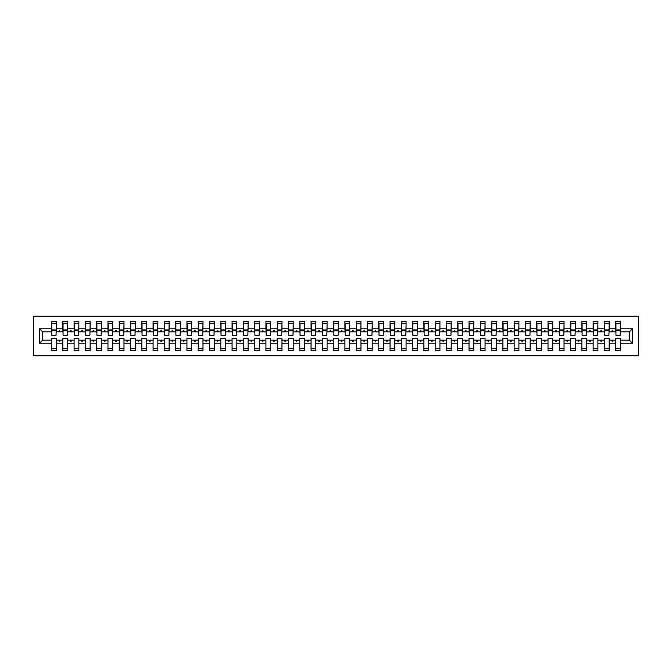 <?xml version="1.0" encoding="UTF-8"?>
<svg xmlns="http://www.w3.org/2000/svg" width="672" height="672" viewBox="0 0 672 672"><rect width="100%" height="100%" fill="white"/><g stroke="black" fill="none" stroke-linecap="round" stroke-linejoin="round"><path stroke-width="1.01" d="M33.6 355.748L638.4 355.748L638.4 316.252L33.6 316.252L33.6 355.748M632.419 343.224L629.37 340.175L629.37 331.825L632.419 328.776L632.419 343.224L620.458 343.224L620.458 338.486L615.72 338.486L615.72 340.175L609.176 340.175L609.176 338.486L604.439 338.486L604.439 340.175L597.895 340.175L597.895 338.486L593.149 338.486L593.149 340.175L586.606 340.175L586.606 338.486L581.868 338.486L581.868 340.175L575.324 340.175L575.324 338.486L570.587 338.486L570.587 340.175L564.043 340.175L564.043 338.486L559.306 338.486L559.306 340.175L552.754 340.175L552.754 338.486L548.016 338.486L548.016 340.175L541.472 340.175L541.472 338.486L536.735 338.486L536.735 340.175L530.191 340.175L530.191 338.486L525.454 338.486L525.454 340.175L518.91 340.175L518.91 338.486L514.164 338.486L514.164 340.175L507.62 340.175L507.62 338.486L502.883 338.486L502.883 340.175L496.339 340.175L496.339 338.486L491.602 338.486L491.602 340.175L485.058 340.175L485.058 338.486L480.32 338.486L480.32 340.175L473.768 340.175L473.768 338.486L469.031 338.486L469.031 340.175L462.487 340.175L462.487 338.486L457.75 338.486L457.75 340.175L451.206 340.175L451.206 338.486L446.468 338.486L446.468 340.175L439.925 340.175L439.925 338.486L435.179 338.486L435.179 340.175L428.635 340.175L428.635 338.486L423.898 338.486L423.898 340.175L417.354 340.175L417.354 338.486L412.616 338.486L412.616 340.175L406.073 340.175L406.073 338.486L401.335 338.486L401.335 340.175L394.792 340.175L394.792 338.486L390.046 338.486L390.046 340.175L383.502 340.175L383.502 338.486L378.764 338.486L378.764 340.175L372.221 340.175L372.221 338.486L367.483 338.486L367.483 340.175L360.94 340.175L360.94 338.486L356.194 338.486L356.194 340.175L349.65 340.175L349.65 338.486L344.912 338.486L344.912 340.175L338.369 340.175L338.369 338.486L333.631 338.486L333.631 340.175L327.088 340.175L327.088 338.486L322.35 338.486L322.35 340.175L315.806 340.175L315.806 338.486L311.06 338.486L311.06 340.175L304.517 340.175L304.517 338.486L299.779 338.486L299.779 340.175L293.236 340.175L293.236 338.486L288.498 338.486L288.498 340.175L281.954 340.175L281.954 338.486L277.208 338.486L277.208 340.175L270.665 340.175L270.665 338.486L265.927 338.486L265.927 340.175L259.384 340.175L259.384 338.486L254.646 338.486L254.646 340.175L248.102 340.175L248.102 338.486L243.365 338.486L243.365 340.175L236.821 340.175L236.821 338.486L232.075 338.486L232.075 340.175L225.532 340.175L225.532 338.486L220.794 338.486L220.794 340.175L214.25 340.175L214.25 338.486L209.513 338.486L209.513 340.175L202.969 340.175L202.969 338.486L198.232 338.486L198.232 340.175L191.68 340.175L191.68 338.486L186.942 338.486L186.942 340.175L180.398 340.175L180.398 338.486L175.661 338.486L175.661 340.175L169.117 340.175L169.117 338.486L164.38 338.486L164.38 340.175L157.836 340.175L157.836 338.486L153.09 338.486L153.09 340.175L146.546 340.175L146.546 338.486L141.809 338.486L141.809 340.175L135.265 340.175L135.265 338.486L130.528 338.486L130.528 340.175L123.984 340.175L123.984 338.486L119.246 338.486L119.246 340.175L112.694 340.175L112.694 338.486L107.957 338.486L107.957 340.175L101.413 340.175L101.413 338.486L96.676 338.486L96.676 340.175L90.132 340.175L90.132 338.486L85.394 338.486L85.394 340.175L78.851 340.175L78.851 338.486L74.105 338.486L74.105 340.175L67.561 340.175L67.561 338.486L62.824 338.486L62.824 340.175L56.28 340.175L56.28 350.666L51.542 350.666L51.542 340.175L42.63 340.175L39.581 343.224L39.581 328.776L42.63 331.825L42.63 340.175M620.458 343.224L620.458 350.666L615.72 350.666L615.72 340.175M629.37 331.825L620.458 331.825L620.458 321.334L615.72 321.334L615.72 328.776L609.176 328.776L608.95 333.514M615.947 333.514L615.72 328.776M615.72 343.224L609.176 343.224L609.176 350.666L604.439 350.666L604.439 340.175M609.176 328.776L609.176 321.334L604.439 321.334L604.439 328.776L597.895 328.776L597.668 333.514M604.666 333.514L604.439 328.776M604.439 343.224L597.895 343.224L597.895 350.666L593.149 350.666L593.149 340.175M597.895 328.776L597.895 321.334L593.149 321.334L593.149 328.776L586.606 328.776L586.379 333.514M593.376 333.514L593.149 328.776M593.149 343.224L586.606 343.224L586.606 350.666L581.868 350.666L581.868 340.175M586.606 328.776L586.606 321.334L581.868 321.334L581.868 328.776L575.324 328.776L575.098 333.514M582.095 333.514L581.868 328.776M581.868 343.224L575.324 343.224L575.324 350.666L570.587 350.666L570.587 340.175M575.324 328.776L575.324 321.334L570.587 321.334L570.587 328.776L564.043 328.776L563.816 333.514M570.814 333.514L570.587 328.776M570.587 343.224L564.043 343.224L564.043 350.666L559.306 350.666L559.306 340.175M564.043 328.776L564.043 321.334L559.306 321.334L559.306 328.776L552.754 328.776L552.535 333.514M559.524 333.514L559.306 328.776M559.306 343.224L552.754 343.224L552.754 350.666L548.016 350.666L548.016 340.175M552.754 328.776L552.754 321.334L548.016 321.334L548.016 328.776L541.472 328.776L541.246 333.514M548.243 333.514L548.016 328.776M548.016 343.224L541.472 343.224L541.472 350.666L536.735 350.666L536.735 340.175M541.472 328.776L541.472 321.334L536.735 321.334L536.735 328.776L530.191 328.776L529.964 333.514M536.962 333.514L536.735 328.776M536.735 343.224L530.191 343.224L530.191 350.666L525.454 350.666L525.454 340.175M530.191 328.776L530.191 321.334L525.454 321.334L525.454 328.776L518.91 328.776L518.683 333.514M525.68 333.514L525.454 328.776M525.454 343.224L518.91 343.224L518.91 350.666L514.164 350.666L514.164 340.175M518.91 328.776L518.91 321.334L514.164 321.334L514.164 328.776L507.62 328.776L507.394 333.514M514.391 333.514L514.164 328.776M514.164 343.224L507.62 343.224L507.62 350.666L502.883 350.666L502.883 340.175M507.62 328.776L507.62 321.334L502.883 321.334L502.883 328.776L496.339 328.776L496.112 333.514M503.11 333.514L502.883 328.776M502.883 343.224L496.339 343.224L496.339 350.666L491.602 350.666L491.602 340.175M496.339 328.776L496.339 321.334L491.602 321.334L491.602 328.776L485.058 328.776L484.831 333.514M491.828 333.514L491.602 328.776M491.602 343.224L485.058 343.224L485.058 350.666L480.32 350.666L480.32 340.175M485.058 328.776L485.058 321.334L480.32 321.334L480.32 328.776L473.768 328.776L473.55 333.514M480.539 333.514L480.32 328.776M480.32 343.224L473.768 343.224L473.768 350.666L469.031 350.666L469.031 340.175M473.768 328.776L473.768 321.334L469.031 321.334L469.031 328.776L462.487 328.776L462.26 333.514M469.258 333.514L469.031 328.776M469.031 343.224L462.487 343.224L462.487 350.666L457.75 350.666L457.75 340.175M462.487 328.776L462.487 321.334L457.75 321.334L457.75 328.776L451.206 328.776L450.979 333.514M457.976 333.514L457.75 328.776M457.75 343.224L451.206 343.224L451.206 350.666L446.468 350.666L446.468 340.175M451.206 328.776L451.206 321.334L446.468 321.334L446.468 328.776L439.925 328.776L439.698 333.514M446.695 333.514L446.468 328.776M446.468 343.224L439.925 343.224L439.925 350.666L435.179 350.666L435.179 340.175M439.925 328.776L439.925 321.334L435.179 321.334L435.179 328.776L428.635 328.776L428.408 333.514M435.406 333.514L435.179 328.776M435.179 343.224L428.635 343.224L428.635 350.666L423.898 350.666L423.898 340.175M428.635 328.776L428.635 321.334L423.898 321.334L423.898 328.776L417.354 328.776L417.127 333.514M424.124 333.514L423.898 328.776M423.898 343.224L417.354 343.224L417.354 350.666L412.616 350.666L412.616 340.175M417.354 328.776L417.354 321.334L412.616 321.334L412.616 328.776L406.073 328.776L405.846 333.514M412.843 333.514L412.616 328.776M412.616 343.224L406.073 343.224L406.073 350.666L401.335 350.666L401.335 340.175M406.073 328.776L406.073 321.334L401.335 321.334L401.335 328.776L394.792 328.776L394.565 333.514M401.554 333.514L401.335 328.776M401.335 343.224L394.792 343.224L394.792 350.666L390.046 350.666L390.046 340.175M394.792 328.776L394.792 321.334L390.046 321.334L390.046 328.776L383.502 328.776L383.275 333.514M390.272 333.514L390.046 328.776M390.046 343.224L383.502 343.224L383.502 350.666L378.764 350.666L378.764 340.175M383.502 328.776L383.502 321.334L378.764 321.334L378.764 328.776L372.221 328.776L371.994 333.514M378.991 333.514L378.764 328.776M378.764 343.224L372.221 343.224L372.221 350.666L367.483 350.666L367.483 340.175M372.221 328.776L372.221 321.334L367.483 321.334L367.483 328.776L360.94 328.776L360.713 333.514M367.71 333.514L367.483 328.776M367.483 343.224L360.94 343.224L360.94 350.666L356.194 350.666L356.194 340.175M360.94 328.776L360.94 321.334L356.194 321.334L356.194 328.776L349.65 328.776L349.432 333.514M356.42 333.514L356.194 328.776M356.194 343.224L349.65 343.224L349.65 350.666L344.912 350.666L344.912 340.175M349.65 328.776L349.65 321.334L344.912 321.334L344.912 328.776L338.369 328.776L338.142 333.514M345.139 333.514L344.912 328.776M344.912 343.224L338.369 343.224L338.369 350.666L333.631 350.666L333.631 340.175M338.369 328.776L338.369 321.334L333.631 321.334L333.631 328.776L327.088 328.776L326.861 333.514M333.858 333.514L333.631 328.776M333.631 343.224L327.088 343.224L327.088 350.666L322.35 350.666L322.35 340.175M327.088 328.776L327.088 321.334L322.35 321.334L322.35 328.776L315.806 328.776L315.58 333.514M322.568 333.514L322.35 328.776M322.35 343.224L315.806 343.224L315.806 350.666L311.06 350.666L311.06 340.175M315.806 328.776L315.806 321.334L311.06 321.334L311.06 328.776L304.517 328.776L304.29 333.514M311.287 333.514L311.06 328.776M311.06 343.224L304.517 343.224L304.517 350.666L299.779 350.666L299.779 340.175M304.517 328.776L304.517 321.334L299.779 321.334L299.779 328.776L293.236 328.776L293.009 333.514M300.006 333.514L299.779 328.776M299.779 343.224L293.236 343.224L293.236 350.666L288.498 350.666L288.498 340.175M293.236 328.776L293.236 321.334L288.498 321.334L288.498 328.776L281.954 328.776L281.728 333.514M288.725 333.514L288.498 328.776M288.498 343.224L281.954 343.224L281.954 350.666L277.208 350.666L277.208 340.175M281.954 328.776L281.954 321.334L277.208 321.334L277.208 328.776L270.665 328.776L270.446 333.514M277.435 333.514L277.208 328.776M277.208 343.224L270.665 343.224L270.665 350.666L265.927 350.666L265.927 340.175M270.665 328.776L270.665 321.334L265.927 321.334L265.927 328.776L259.384 328.776L259.157 333.514M266.154 333.514L265.927 328.776M265.927 343.224L259.384 343.224L259.384 350.666L254.646 350.666L254.646 340.175M259.384 328.776L259.384 321.334L254.646 321.334L254.646 328.776L248.102 328.776L247.876 333.514M254.873 333.514L254.646 328.776M254.646 343.224L248.102 343.224L248.102 350.666L243.365 350.666L243.365 340.175M248.102 328.776L248.102 321.334L243.365 321.334L243.365 328.776L236.821 328.776L236.594 333.514M243.592 333.514L243.365 328.776M243.365 343.224L236.821 343.224L236.821 350.666L232.075 350.666L232.075 340.175M236.821 328.776L236.821 321.334L232.075 321.334L232.075 328.776L225.532 328.776L225.305 333.514M232.302 333.514L232.075 328.776M232.075 343.224L225.532 343.224L225.532 350.666L220.794 350.666L220.794 340.175M225.532 328.776L225.532 321.334L220.794 321.334L220.794 328.776L214.25 328.776L214.024 333.514M221.021 333.514L220.794 328.776M220.794 343.224L214.25 343.224L214.25 350.666L209.513 350.666L209.513 340.175M214.25 328.776L214.25 321.334L209.513 321.334L209.513 328.776L202.969 328.776L202.742 333.514M209.74 333.514L209.513 328.776M209.513 343.224L202.969 343.224L202.969 350.666L198.232 350.666L198.232 340.175M202.969 328.776L202.969 321.334L198.232 321.334L198.232 328.776L191.68 328.776L191.461 333.514M198.45 333.514L198.232 328.776M198.232 343.224L191.68 343.224L191.68 350.666L186.942 350.666L186.942 340.175M191.68 328.776L191.68 321.334L186.942 321.334L186.942 328.776L180.398 328.776L180.172 333.514M187.169 333.514L186.942 328.776M186.942 343.224L180.398 343.224L180.398 350.666L175.661 350.666L175.661 340.175M180.398 328.776L180.398 321.334L175.661 321.334L175.661 328.776L169.117 328.776L168.89 333.514M175.888 333.514L175.661 328.776M175.661 343.224L169.117 343.224L169.117 350.666L164.38 350.666L164.38 340.175M169.117 328.776L169.117 321.334L164.38 321.334L164.38 328.776L157.836 328.776L157.609 333.514M164.606 333.514L164.38 328.776M164.38 343.224L157.836 343.224L157.836 350.666L153.09 350.666L153.09 340.175M157.836 328.776L157.836 321.334L153.09 321.334L153.09 328.776L146.546 328.776L146.32 333.514M153.317 333.514L153.09 328.776M153.09 343.224L146.546 343.224L146.546 350.666L141.809 350.666L141.809 340.175M146.546 328.776L146.546 321.334L141.809 321.334L141.809 328.776L135.265 328.776L135.038 333.514M142.036 333.514L141.809 328.776M141.809 343.224L135.265 343.224L135.265 350.666L130.528 350.666L130.528 340.175M135.265 328.776L135.265 321.334L130.528 321.334L130.528 328.776L123.984 328.776L123.757 333.514M130.754 333.514L130.528 328.776M130.528 343.224L123.984 343.224L123.984 350.666L119.246 350.666L119.246 340.175M123.984 328.776L123.984 321.334L119.246 321.334L119.246 328.776L112.694 328.776L112.476 333.514M119.465 333.514L119.246 328.776M119.246 343.224L112.694 343.224L112.694 350.666L107.957 350.666L107.957 340.175M112.694 328.776L112.694 321.334L107.957 321.334L107.957 328.776L101.413 328.776L101.186 333.514M108.184 333.514L107.957 328.776M107.957 343.224L101.413 343.224L101.413 350.666L96.676 350.666L96.676 340.175M101.413 328.776L101.413 321.334L96.676 321.334L96.676 328.776L90.132 328.776L89.905 333.514M96.902 333.514L96.676 328.776M96.676 343.224L90.132 343.224L90.132 350.666L85.394 350.666L85.394 340.175M90.132 328.776L90.132 321.334L85.394 321.334L85.394 328.776L78.851 328.776L78.624 333.514M85.621 333.514L85.394 328.776M85.394 343.224L78.851 343.224L78.851 350.666L74.105 350.666L74.105 340.175M78.851 328.776L78.851 321.334L74.105 321.334L74.105 328.776L67.561 328.776L67.334 333.514M74.332 333.514L74.105 328.776M74.105 343.224L67.561 343.224L67.561 350.666L62.824 350.666L62.824 340.175M67.561 328.776L67.561 321.334L62.824 321.334L62.824 328.776L56.28 328.776L56.28 321.334L51.542 321.334L51.542 328.776L39.581 328.776M63.05 333.514L62.824 328.776M56.28 340.175L56.28 338.486L51.542 338.486L51.542 340.175M51.769 333.514L51.542 328.776M620.458 331.825L620.231 333.514M609.176 343.224L609.176 340.175M597.895 343.224L597.895 340.175M586.606 343.224L586.606 340.175M575.324 343.224L575.324 340.175M564.043 343.224L564.043 340.175M552.754 343.224L552.754 340.175M541.472 343.224L541.472 340.175M530.191 343.224L530.191 340.175M518.91 343.224L518.91 340.175M507.62 343.224L507.62 340.175M496.339 343.224L496.339 340.175M485.058 343.224L485.058 340.175M473.768 343.224L473.768 340.175M462.487 343.224L462.487 340.175M451.206 343.224L451.206 340.175M439.925 343.224L439.925 340.175M428.635 343.224L428.635 340.175M417.354 343.224L417.354 340.175M406.073 343.224L406.073 340.175M394.792 343.224L394.792 340.175M383.502 343.224L383.502 340.175M372.221 343.224L372.221 340.175M360.94 343.224L360.94 340.175M349.65 343.224L349.65 340.175M338.369 343.224L338.369 340.175M327.088 343.224L327.088 340.175M315.806 343.224L315.806 340.175M304.517 343.224L304.517 340.175M293.236 343.224L293.236 340.175M281.954 343.224L281.954 340.175M270.665 343.224L270.665 340.175M259.384 343.224L259.384 340.175M248.102 343.224L248.102 340.175M236.821 343.224L236.821 340.175M225.532 343.224L225.532 340.175M214.25 343.224L214.25 340.175M202.969 343.224L202.969 340.175M191.68 343.224L191.68 340.175M180.398 343.224L180.398 340.175M169.117 343.224L169.117 340.175M157.836 343.224L157.836 340.175M146.546 343.224L146.546 340.175M135.265 343.224L135.265 340.175M123.984 343.224L123.984 340.175M112.694 343.224L112.694 340.175M101.413 343.224L101.413 340.175M90.132 343.224L90.132 340.175M78.851 343.224L78.851 340.175M67.561 343.224L67.561 340.175M632.419 328.776L620.458 328.776M62.824 343.224L56.28 343.224M51.542 343.224L39.581 343.224M611.755 331.825L613.141 331.825L612.73 330.7L612.167 330.7L611.755 331.825L609.176 331.825M615.72 331.825L613.141 331.825M611.755 340.175L612.167 341.3L612.73 341.3L613.141 340.175M600.474 331.825L601.86 331.825L601.448 330.7L600.886 330.7L600.474 331.825L597.895 331.825M604.439 331.825L601.86 331.825M600.474 340.175L600.886 341.3L601.448 341.3L601.86 340.175M589.184 331.825L590.57 331.825L590.159 330.7L589.596 330.7L589.184 331.825L586.606 331.825M593.149 331.825L590.57 331.825M589.184 340.175L589.596 341.3L590.159 341.3L590.57 340.175M577.903 331.825L579.289 331.825L578.878 330.7L578.315 330.7L577.903 331.825L575.324 331.825M581.868 331.825L579.289 331.825M577.903 340.175L578.315 341.3L578.878 341.3L579.289 340.175M566.622 331.825L568.008 331.825L567.596 330.7L567.034 330.7L566.622 331.825L564.043 331.825M570.587 331.825L568.008 331.825M566.622 340.175L567.034 341.3L567.596 341.3L568.008 340.175M555.341 331.825L556.727 331.825L556.315 330.7L555.744 330.7L555.341 331.825L552.754 331.825M559.306 331.825L556.727 331.825M555.341 340.175L555.744 341.3L556.315 341.3L556.727 340.175M544.051 331.825L545.437 331.825L545.026 330.7L544.463 330.7L544.051 331.825L541.472 331.825M548.016 331.825L545.437 331.825M544.051 340.175L544.463 341.3L545.026 341.3L545.437 340.175M532.77 331.825L534.156 331.825L533.744 330.7L533.182 330.7L532.77 331.825L530.191 331.825M536.735 331.825L534.156 331.825M532.77 340.175L533.182 341.3L533.744 341.3L534.156 340.175M521.489 331.825L522.875 331.825L522.463 330.7L521.9 330.7L521.489 331.825L518.91 331.825M525.454 331.825L522.875 331.825M521.489 340.175L521.9 341.3L522.463 341.3L522.875 340.175M510.199 331.825L511.585 331.825L511.174 330.7L510.611 330.7L510.199 331.825L507.62 331.825M514.164 331.825L511.585 331.825M510.199 340.175L510.611 341.3L511.174 341.3L511.585 340.175M498.918 331.825L500.304 331.825L499.892 330.7L499.33 330.7L498.918 331.825L496.339 331.825M502.883 331.825L500.304 331.825M498.918 340.175L499.33 341.3L499.892 341.3L500.304 340.175M487.637 331.825L489.023 331.825L488.611 330.7L488.048 330.7L487.637 331.825L485.058 331.825M491.602 331.825L489.023 331.825M487.637 340.175L488.048 341.3L488.611 341.3L489.023 340.175M476.356 331.825L477.742 331.825L477.33 330.7L476.759 330.7L476.356 331.825L473.768 331.825M480.32 331.825L477.742 331.825M476.356 340.175L476.759 341.3L477.33 341.3L477.742 340.175M465.066 331.825L466.452 331.825L466.04 330.7L465.478 330.7L465.066 331.825L462.487 331.825M469.031 331.825L466.452 331.825M465.066 340.175L465.478 341.3L466.04 341.3L466.452 340.175M453.785 331.825L455.171 331.825L454.759 330.7L454.196 330.7L453.785 331.825L451.206 331.825M457.75 331.825L455.171 331.825M453.785 340.175L454.196 341.3L454.759 341.3L455.171 340.175M442.504 331.825L443.89 331.825L443.478 330.7L442.915 330.7L442.504 331.825L439.925 331.825M446.468 331.825L443.89 331.825M442.504 340.175L442.915 341.3L443.478 341.3L443.89 340.175M431.214 331.825L432.6 331.825L432.188 330.7L431.626 330.7L431.214 331.825L428.635 331.825M435.179 331.825L432.6 331.825M431.214 340.175L431.626 341.3L432.188 341.3L432.6 340.175M419.933 331.825L421.319 331.825L420.907 330.7L420.344 330.7L419.933 331.825L417.354 331.825M423.898 331.825L421.319 331.825M419.933 340.175L420.344 341.3L420.907 341.3L421.319 340.175M408.652 331.825L410.038 331.825L409.626 330.7L409.063 330.7L408.652 331.825L406.073 331.825M412.616 331.825L410.038 331.825M408.652 340.175L409.063 341.3L409.626 341.3L410.038 340.175M397.37 331.825L398.756 331.825L398.345 330.7L397.774 330.7L397.37 331.825L394.792 331.825M401.335 331.825L398.756 331.825M397.37 340.175L397.774 341.3L398.345 341.3L398.756 340.175M386.081 331.825L387.467 331.825L387.055 330.7L386.492 330.7L386.081 331.825L383.502 331.825M390.046 331.825L387.467 331.825M386.081 340.175L386.492 341.3L387.055 341.3L387.467 340.175M374.8 331.825L376.186 331.825L375.774 330.7L375.211 330.7L374.8 331.825L372.221 331.825M378.764 331.825L376.186 331.825M374.8 340.175L375.211 341.3L375.774 341.3L376.186 340.175M363.518 331.825L364.904 331.825L364.493 330.7L363.93 330.7L363.518 331.825L360.94 331.825M367.483 331.825L364.904 331.825M363.518 340.175L363.93 341.3L364.493 341.3L364.904 340.175M352.229 331.825L353.615 331.825L353.212 330.7L352.64 330.7L352.229 331.825L349.65 331.825M356.194 331.825L353.615 331.825M352.229 340.175L352.64 341.3L353.212 341.3L353.615 340.175M340.948 331.825L342.334 331.825L341.922 330.7L341.359 330.7L340.948 331.825L338.369 331.825M344.912 331.825L342.334 331.825M340.948 340.175L341.359 341.3L341.922 341.3L342.334 340.175M329.666 331.825L331.052 331.825L330.641 330.7L330.078 330.7L329.666 331.825L327.088 331.825M333.631 331.825L331.052 331.825M329.666 340.175L330.078 341.3L330.641 341.3L331.052 340.175M318.385 331.825L319.771 331.825L319.36 330.7L318.788 330.7L318.385 331.825L315.806 331.825M322.35 331.825L319.771 331.825M318.385 340.175L318.788 341.3L319.36 341.3L319.771 340.175M307.096 331.825L308.482 331.825L308.07 330.7L307.507 330.7L307.096 331.825L304.517 331.825M311.06 331.825L308.482 331.825M307.096 340.175L307.507 341.3L308.07 341.3L308.482 340.175M295.814 331.825L297.2 331.825L296.789 330.7L296.226 330.7L295.814 331.825L293.236 331.825M299.779 331.825L297.2 331.825M295.814 340.175L296.226 341.3L296.789 341.3L297.2 340.175M284.533 331.825L285.919 331.825L285.508 330.7L284.945 330.7L284.533 331.825L281.954 331.825M288.498 331.825L285.919 331.825M284.533 340.175L284.945 341.3L285.508 341.3L285.919 340.175M273.244 331.825L274.63 331.825L274.226 330.7L273.655 330.7L273.244 331.825L270.665 331.825M277.208 331.825L274.63 331.825M273.244 340.175L273.655 341.3L274.226 341.3L274.63 340.175M261.962 331.825L263.348 331.825L262.937 330.7L262.374 330.7L261.962 331.825L259.384 331.825M265.927 331.825L263.348 331.825M261.962 340.175L262.374 341.3L262.937 341.3L263.348 340.175M250.681 331.825L252.067 331.825L251.656 330.7L251.093 330.7L250.681 331.825L248.102 331.825M254.646 331.825L252.067 331.825M250.681 340.175L251.093 341.3L251.656 341.3L252.067 340.175M239.4 331.825L240.786 331.825L240.374 330.7L239.812 330.7L239.4 331.825L236.821 331.825M243.365 331.825L240.786 331.825M239.4 340.175L239.812 341.3L240.374 341.3L240.786 340.175M228.11 331.825L229.496 331.825L229.085 330.7L228.522 330.7L228.11 331.825L225.532 331.825M232.075 331.825L229.496 331.825M228.11 340.175L228.522 341.3L229.085 341.3L229.496 340.175M216.829 331.825L218.215 331.825L217.804 330.7L217.241 330.7L216.829 331.825L214.25 331.825M220.794 331.825L218.215 331.825M216.829 340.175L217.241 341.3L217.804 341.3L218.215 340.175M205.548 331.825L206.934 331.825L206.522 330.7L205.96 330.7L205.548 331.825L202.969 331.825M209.513 331.825L206.934 331.825M205.548 340.175L205.96 341.3L206.522 341.3L206.934 340.175M194.258 331.825L195.644 331.825L195.241 330.7L194.67 330.7L194.258 331.825L191.68 331.825M198.232 331.825L195.644 331.825M194.258 340.175L194.67 341.3L195.241 341.3L195.644 340.175M182.977 331.825L184.363 331.825L183.952 330.7L183.389 330.7L182.977 331.825L180.398 331.825M186.942 331.825L184.363 331.825M182.977 340.175L183.389 341.3L183.952 341.3L184.363 340.175M171.696 331.825L173.082 331.825L172.67 330.7L172.108 330.7L171.696 331.825L169.117 331.825M175.661 331.825L173.082 331.825M171.696 340.175L172.108 341.3L172.67 341.3L173.082 340.175M160.415 331.825L161.801 331.825L161.389 330.7L160.826 330.7L160.415 331.825L157.836 331.825M164.38 331.825L161.801 331.825M160.415 340.175L160.826 341.3L161.389 341.3L161.801 340.175M149.125 331.825L150.511 331.825L150.1 330.7L149.537 330.7L149.125 331.825L146.546 331.825M153.09 331.825L150.511 331.825M149.125 340.175L149.537 341.3L150.1 341.3L150.511 340.175M137.844 331.825L139.23 331.825L138.818 330.7L138.256 330.7L137.844 331.825L135.265 331.825M141.809 331.825L139.23 331.825M137.844 340.175L138.256 341.3L138.818 341.3L139.23 340.175M126.563 331.825L127.949 331.825L127.537 330.7L126.974 330.7L126.563 331.825L123.984 331.825M130.528 331.825L127.949 331.825M126.563 340.175L126.974 341.3L127.537 341.3L127.949 340.175M115.273 331.825L116.659 331.825L116.256 330.7L115.685 330.7L115.273 331.825L112.694 331.825M119.246 331.825L116.659 331.825M115.273 340.175L115.685 341.3L116.256 341.3L116.659 340.175M103.992 331.825L105.378 331.825L104.966 330.7L104.404 330.7L103.992 331.825L101.413 331.825M107.957 331.825L105.378 331.825M103.992 340.175L104.404 341.3L104.966 341.3L105.378 340.175M92.711 331.825L94.097 331.825L93.685 330.7L93.122 330.7L92.711 331.825L90.132 331.825M96.676 331.825L94.097 331.825M92.711 340.175L93.122 341.3L93.685 341.3L94.097 340.175M81.43 331.825L82.816 331.825L82.404 330.7L81.841 330.7L81.43 331.825L78.851 331.825M85.394 331.825L82.816 331.825M81.43 340.175L81.841 341.3L82.404 341.3L82.816 340.175M70.14 331.825L71.526 331.825L71.114 330.7L70.552 330.7L70.14 331.825L67.561 331.825M74.105 331.825L71.526 331.825M70.14 340.175L70.552 341.3L71.114 341.3L71.526 340.175M58.859 331.825L60.245 331.825L59.833 330.7L59.27 330.7L58.859 331.825L56.28 331.825L56.28 328.776M62.824 331.825L60.245 331.825M58.859 340.175L59.27 341.3L59.833 341.3L60.245 340.175M56.28 331.825L56.053 333.514M51.542 331.825L42.63 331.825M629.37 340.175L620.458 340.175M56.053 323.308L51.542 323.308L56.28 323.308L56.053 335.269L51.769 335.269L51.769 330.75L56.053 330.75M51.542 348.692L56.28 348.692M67.334 323.308L62.824 323.308L67.561 323.308L67.334 335.269L63.05 335.269L63.05 330.75L67.334 330.75M62.824 348.692L67.561 348.692M78.624 323.308L74.105 323.308L78.851 323.308L78.624 335.269L74.332 335.269L74.332 330.75L78.624 330.75M74.105 348.692L78.851 348.692M89.905 323.308L85.394 323.308L90.132 323.308L89.905 335.269L85.621 335.269L85.621 330.75L89.905 330.75M85.394 348.692L90.132 348.692M101.186 323.308L96.676 323.308L101.413 323.308L101.186 335.269L96.902 335.269L96.902 330.75L101.186 330.75M96.676 348.692L101.413 348.692M112.476 323.308L107.957 323.308L112.694 323.308L112.476 335.269L108.184 335.269L108.184 330.75L112.476 330.75M107.957 348.692L112.694 348.692M123.757 323.308L119.246 323.308L123.984 323.308L123.757 335.269L119.465 335.269L119.465 330.75L123.757 330.75M119.246 348.692L123.984 348.692M135.038 323.308L130.528 323.308L135.265 323.308L135.038 335.269L130.754 335.269L130.754 330.75L135.038 330.75M130.528 348.692L135.265 348.692M146.32 323.308L141.809 323.308L146.546 323.308L146.32 335.269L142.036 335.269L142.036 330.75L146.32 330.75M141.809 348.692L146.546 348.692M157.609 323.308L153.09 323.308L157.836 323.308L157.609 335.269L153.317 335.269L153.317 330.75L157.609 330.75M153.09 348.692L157.836 348.692M168.89 323.308L164.38 323.308L169.117 323.308L168.89 335.269L164.606 335.269L164.606 330.75L168.89 330.75M164.38 348.692L169.117 348.692M180.172 323.308L175.661 323.308L180.398 323.308L180.172 335.269L175.888 335.269L175.888 330.75L180.172 330.75M175.661 348.692L180.398 348.692M191.461 323.308L186.942 323.308L191.68 323.308L191.461 335.269L187.169 335.269L187.169 330.75L191.461 330.75M186.942 348.692L191.68 348.692M202.742 323.308L198.232 323.308L202.969 323.308L202.742 335.269L198.45 335.269L198.45 330.75L202.742 330.75M198.232 348.692L202.969 348.692M214.024 323.308L209.513 323.308L214.25 323.308L214.024 335.269L209.74 335.269L209.74 330.75L214.024 330.75M209.513 348.692L214.25 348.692M225.305 323.308L220.794 323.308L225.532 323.308L225.305 335.269L221.021 335.269L221.021 330.75L225.305 330.75M220.794 348.692L225.532 348.692M236.594 323.308L232.075 323.308L236.821 323.308L236.594 335.269L232.302 335.269L232.302 330.75L236.594 330.75M232.075 348.692L236.821 348.692M247.876 323.308L243.365 323.308L248.102 323.308L247.876 335.269L243.592 335.269L243.592 330.75L247.876 330.75M243.365 348.692L248.102 348.692M259.157 323.308L254.646 323.308L259.384 323.308L259.157 335.269L254.873 335.269L254.873 330.75L259.157 330.75M254.646 348.692L259.384 348.692M270.446 323.308L265.927 323.308L270.665 323.308L270.446 335.269L266.154 335.269L266.154 330.75L270.446 330.75M265.927 348.692L270.665 348.692M281.728 323.308L277.208 323.308L281.954 323.308L281.728 335.269L277.435 335.269L277.435 330.75L281.728 330.75M277.208 348.692L281.954 348.692M293.009 323.308L288.498 323.308L293.236 323.308L293.009 335.269L288.725 335.269L288.725 330.75L293.009 330.75M288.498 348.692L293.236 348.692M304.29 323.308L299.779 323.308L304.517 323.308L304.29 335.269L300.006 335.269L300.006 330.75L304.29 330.75M299.779 348.692L304.517 348.692M315.58 323.308L311.06 323.308L315.806 323.308L315.58 335.269L311.287 335.269L311.287 330.75L315.58 330.75M311.06 348.692L315.806 348.692M326.861 323.308L322.35 323.308L327.088 323.308L326.861 335.269L322.568 335.269L322.568 330.75L326.861 330.75M322.35 348.692L327.088 348.692M338.142 323.308L333.631 323.308L338.369 323.308L338.142 335.269L333.858 335.269L333.858 330.75L338.142 330.75M333.631 348.692L338.369 348.692M349.432 323.308L344.912 323.308L349.65 323.308L349.432 335.269L345.139 335.269L345.139 330.75L349.432 330.75M344.912 348.692L349.65 348.692M360.713 323.308L356.194 323.308L360.94 323.308L360.713 335.269L356.42 335.269L356.42 330.75L360.713 330.75M356.194 348.692L360.94 348.692M371.994 323.308L367.483 323.308L372.221 323.308L371.994 335.269L367.71 335.269L367.71 330.75L371.994 330.75M367.483 348.692L372.221 348.692M383.275 323.308L378.764 323.308L383.502 323.308L383.275 335.269L378.991 335.269L378.991 330.75L383.275 330.75M378.764 348.692L383.502 348.692M394.565 323.308L390.046 323.308L394.792 323.308L394.565 335.269L390.272 335.269L390.272 330.75L394.565 330.75M390.046 348.692L394.792 348.692M405.846 323.308L401.335 323.308L406.073 323.308L405.846 335.269L401.554 335.269L401.554 330.75L405.846 330.75M401.335 348.692L406.073 348.692M417.127 323.308L412.616 323.308L417.354 323.308L417.127 335.269L412.843 335.269L412.843 330.75L417.127 330.75M412.616 348.692L417.354 348.692M428.408 323.308L423.898 323.308L428.635 323.308L428.408 335.269L424.124 335.269L424.124 330.75L428.408 330.75M423.898 348.692L428.635 348.692M439.698 323.308L435.179 323.308L439.925 323.308L439.698 335.269L435.406 335.269L435.406 330.75L439.698 330.75M435.179 348.692L439.925 348.692M450.979 323.308L446.468 323.308L451.206 323.308L450.979 335.269L446.695 335.269L446.695 330.75L450.979 330.75M446.468 348.692L451.206 348.692M462.26 323.308L457.75 323.308L462.487 323.308L462.26 335.269L457.976 335.269L457.976 330.75L462.26 330.75M457.75 348.692L462.487 348.692M473.55 323.308L469.031 323.308L473.768 323.308L473.55 335.269L469.258 335.269L469.258 330.75L473.55 330.75M469.031 348.692L473.768 348.692M484.831 323.308L480.32 323.308L485.058 323.308L484.831 335.269L480.539 335.269L480.539 330.75L484.831 330.75M480.32 348.692L485.058 348.692M496.112 323.308L491.602 323.308L496.339 323.308L496.112 335.269L491.828 335.269L491.828 330.75L496.112 330.75M491.602 348.692L496.339 348.692M507.394 323.308L502.883 323.308L507.62 323.308L507.394 335.269L503.11 335.269L503.11 330.75L507.394 330.75M502.883 348.692L507.62 348.692M518.683 323.308L514.164 323.308L518.91 323.308L518.683 335.269L514.391 335.269L514.391 330.75L518.683 330.75M514.164 348.692L518.91 348.692M529.964 323.308L525.454 323.308L530.191 323.308L529.964 335.269L525.68 335.269L525.68 330.75L529.964 330.75M525.454 348.692L530.191 348.692M541.246 323.308L536.735 323.308L541.472 323.308L541.246 335.269L536.962 335.269L536.962 330.75L541.246 330.75M536.735 348.692L541.472 348.692M552.535 323.308L548.016 323.308L552.754 323.308L552.535 335.269L548.243 335.269L548.243 330.75L552.535 330.75M548.016 348.692L552.754 348.692M563.816 323.308L559.306 323.308L564.043 323.308L563.816 335.269L559.524 335.269L559.524 330.75L563.816 330.75M559.306 348.692L564.043 348.692M575.098 323.308L570.587 323.308L575.324 323.308L575.098 335.269L570.814 335.269L570.814 330.75L575.098 330.75M570.587 348.692L575.324 348.692M586.379 323.308L581.868 323.308L586.606 323.308L586.379 335.269L582.095 335.269L582.095 330.75L586.379 330.75M581.868 348.692L586.606 348.692M597.668 323.308L593.149 323.308L597.895 323.308L597.668 335.269L593.376 335.269L593.376 330.75L597.668 330.75M593.149 348.692L597.895 348.692M608.95 323.308L604.439 323.308L609.176 323.308L608.95 335.269L604.666 335.269L604.666 330.75L608.95 330.75M604.439 348.692L609.176 348.692M620.231 323.308L615.72 323.308L620.458 323.308L620.231 335.269L615.947 335.269L615.947 330.75L620.231 330.75M615.72 348.692L620.458 348.692M51.769 323.308L51.769 330.078L56.053 330.078M51.769 330.75L51.769 330.078M63.05 323.308L63.05 330.078L67.334 330.078M63.05 330.75L63.05 330.078M74.332 323.308L74.332 330.078L78.624 330.078M74.332 330.75L74.332 330.078M85.621 323.308L85.621 330.078L89.905 330.078M85.621 330.75L85.621 330.078M96.902 323.308L96.902 330.078L101.186 330.078M96.902 330.75L96.902 330.078M108.184 323.308L108.184 330.078L112.476 330.078M108.184 330.75L108.184 330.078M119.465 323.308L119.465 330.078L123.757 330.078M119.465 330.75L119.465 330.078M130.754 323.308L130.754 330.078L135.038 330.078M130.754 330.75L130.754 330.078M142.036 323.308L142.036 330.078L146.32 330.078M142.036 330.75L142.036 330.078M153.317 323.308L153.317 330.078L157.609 330.078M153.317 330.75L153.317 330.078M164.606 323.308L164.606 330.078L168.89 330.078M164.606 330.75L164.606 330.078M175.888 323.308L175.888 330.078L180.172 330.078M175.888 330.75L175.888 330.078M187.169 323.308L187.169 330.078L191.461 330.078M187.169 330.75L187.169 330.078M198.45 323.308L198.45 330.078L202.742 330.078M198.45 330.75L198.45 330.078M209.74 323.308L209.74 330.078L214.024 330.078M209.74 330.75L209.74 330.078M221.021 323.308L221.021 330.078L225.305 330.078M221.021 330.75L221.021 330.078M232.302 323.308L232.302 330.078L236.594 330.078M232.302 330.75L232.302 330.078M243.592 323.308L243.592 330.078L247.876 330.078M243.592 330.75L243.592 330.078M254.873 323.308L254.873 330.078L259.157 330.078M254.873 330.75L254.873 330.078M266.154 323.308L266.154 330.078L270.446 330.078M266.154 330.75L266.154 330.078M277.435 323.308L277.435 330.078L281.728 330.078M277.435 330.75L277.435 330.078M288.725 323.308L288.725 330.078L293.009 330.078M288.725 330.75L288.725 330.078M300.006 323.308L300.006 330.078L304.29 330.078M300.006 330.75L300.006 330.078M311.287 323.308L311.287 330.078L315.58 330.078M311.287 330.75L311.287 330.078M322.568 323.308L322.568 330.078L326.861 330.078M322.568 330.75L322.568 330.078M333.858 323.308L333.858 330.078L338.142 330.078M333.858 330.75L333.858 330.078M345.139 323.308L345.139 330.078L349.432 330.078M345.139 330.75L345.139 330.078M356.42 323.308L356.42 330.078L360.713 330.078M356.42 330.75L356.42 330.078M367.71 323.308L367.71 330.078L371.994 330.078M367.71 330.75L367.71 330.078M378.991 323.308L378.991 330.078L383.275 330.078M378.991 330.75L378.991 330.078M390.272 323.308L390.272 330.078L394.565 330.078M390.272 330.75L390.272 330.078M401.554 323.308L401.554 330.078L405.846 330.078M401.554 330.75L401.554 330.078M412.843 323.308L412.843 330.078L417.127 330.078M412.843 330.75L412.843 330.078M424.124 323.308L424.124 330.078L428.408 330.078M424.124 330.75L424.124 330.078M435.406 323.308L435.406 330.078L439.698 330.078M435.406 330.75L435.406 330.078M446.695 323.308L446.695 330.078L450.979 330.078M446.695 330.75L446.695 330.078M457.976 323.308L457.976 330.078L462.26 330.078M457.976 330.75L457.976 330.078M469.258 323.308L469.258 330.078L473.55 330.078M469.258 330.75L469.258 330.078M480.539 323.308L480.539 330.078L484.831 330.078M480.539 330.75L480.539 330.078M491.828 323.308L491.828 330.078L496.112 330.078M491.828 330.75L491.828 330.078M503.11 323.308L503.11 330.078L507.394 330.078M503.11 330.75L503.11 330.078M514.391 323.308L514.391 330.078L518.683 330.078M514.391 330.75L514.391 330.078M525.68 323.308L525.68 330.078L529.964 330.078M525.68 330.75L525.68 330.078M536.962 323.308L536.962 330.078L541.246 330.078M536.962 330.75L536.962 330.078M548.243 323.308L548.243 330.078L552.535 330.078M548.243 330.75L548.243 330.078M559.524 323.308L559.524 330.078L563.816 330.078M559.524 330.75L559.524 330.078M570.814 323.308L570.814 330.078L575.098 330.078M570.814 330.75L570.814 330.078M582.095 323.308L582.095 330.078L586.379 330.078M582.095 330.75L582.095 330.078M593.376 323.308L593.376 330.078L597.668 330.078M593.376 330.75L593.376 330.078M604.666 323.308L604.666 330.078L608.95 330.078M604.666 330.75L604.666 330.078M615.947 323.308L615.947 330.078L620.231 330.078M615.947 330.75L615.947 330.078M51.769 329.902L56.053 329.902M63.05 329.902L67.334 329.902M74.332 329.902L78.624 329.902M85.621 329.902L89.905 329.902M96.902 329.902L101.186 329.902M108.184 329.902L112.476 329.902M119.465 329.902L123.757 329.902M130.754 329.902L135.038 329.902M142.036 329.902L146.32 329.902M153.317 329.902L157.609 329.902M164.606 329.902L168.89 329.902M175.888 329.902L180.172 329.902M187.169 329.902L191.461 329.902M198.45 329.902L202.742 329.902M209.74 329.902L214.024 329.902M221.021 329.902L225.305 329.902M232.302 329.902L236.594 329.902M243.592 329.902L247.876 329.902M254.873 329.902L259.157 329.902M266.154 329.902L270.446 329.902M277.435 329.902L281.728 329.902M288.725 329.902L293.009 329.902M300.006 329.902L304.29 329.902M311.287 329.902L315.58 329.902M322.568 329.902L326.861 329.902M333.858 329.902L338.142 329.902M345.139 329.902L349.432 329.902M356.42 329.902L360.713 329.902M367.71 329.902L371.994 329.902M378.991 329.902L383.275 329.902M390.272 329.902L394.565 329.902M401.554 329.902L405.846 329.902M412.843 329.902L417.127 329.902M424.124 329.902L428.408 329.902M435.406 329.902L439.698 329.902M446.695 329.902L450.979 329.902M457.976 329.902L462.26 329.902M469.258 329.902L473.55 329.902M480.539 329.902L484.831 329.902M491.828 329.902L496.112 329.902M503.11 329.902L507.394 329.902M514.391 329.902L518.683 329.902M525.68 329.902L529.964 329.902M536.962 329.902L541.246 329.902M548.243 329.902L552.535 329.902M559.524 329.902L563.816 329.902M570.814 329.902L575.098 329.902M582.095 329.902L586.379 329.902M593.376 329.902L597.668 329.902M604.666 329.902L608.95 329.902M615.947 329.902L620.231 329.902"/></g></svg>
